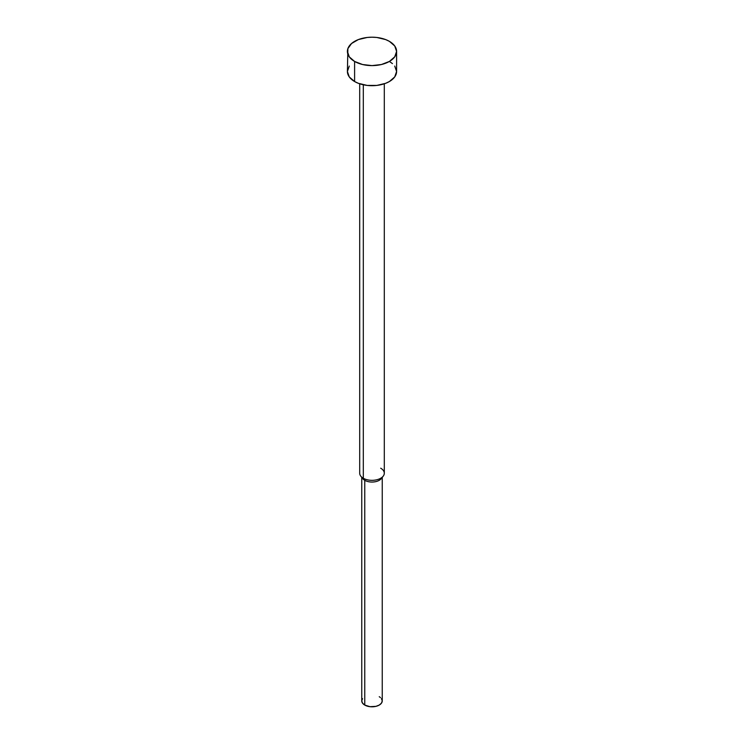 <?xml version="1.0" encoding="UTF-8"?>
<svg xmlns="http://www.w3.org/2000/svg" width="744" height="744" viewBox="0 0 744 744"><rect width="100%" height="100%" fill="white"/><g stroke="black" fill="none" stroke-linecap="round" stroke-linejoin="round"><path stroke-width="1.12" d="M347.402 51.401L349.271 56.842L354.6 61.445L362.588 64.523L372 65.602L381.412 64.523L389.4 61.445L394.729 56.842L396.599 51.401L394.729 45.97L389.4 41.357L385.671 39.59L376.799 37.47L372 37.2L367.201 37.47L358.329 39.59L351.549 43.515L347.876 48.63L347.402 71.489A24.599 14.201 0 0 0 354.6 81.533L354.6 61.445A24.599 14.201 180 0 1 347.402 51.401A24.599 14.201 180 0 1 362.588 38.279A24.599 14.201 180 0 1 389.4 41.357A24.599 14.201 180 0 1 396.599 51.401A24.599 14.201 180 0 1 381.412 64.523A24.599 14.201 180 0 1 354.6 61.445L354.6 81.533A24.599 14.201 0 0 0 381.412 84.611A24.599 14.201 0 0 0 396.599 71.489L394.729 76.93L389.4 81.533L385.671 83.3L376.799 85.421L367.201 85.421L358.329 83.3L354.6 81.533L349.271 76.93L347.402 71.489L349.271 66.058M380.696 468.209A12.304 7.105 180 0 1 383.225 476.132A12.304 7.105 180 0 1 363.305 478.252L363.305 84.779L363.305 478.252A12.304 7.105 0 0 0 376.706 479.787A12.304 7.105 0 0 0 384.304 473.231L384.304 83.793M382.035 477.341A10.249 5.915 180 0 1 374.93 481.796A10.249 5.915 180 0 1 364.755 480.317L363.305 478.252L364.755 480.317A10.249 5.915 0 0 0 381.356 478.541L383.225 476.132M361.751 477.388L361.751 700.885A10.249 5.915 0 0 0 364.755 705.07L364.755 480.317L364.755 705.07A10.249 5.915 0 0 0 375.925 706.354A10.249 5.915 0 0 0 382.249 700.885L381.467 703.145L379.245 705.07L375.925 706.354L370.001 706.688L364.755 705.07L362.533 703.145L361.751 700.885L362.533 698.616M379.245 696.7L380.519 697.593M381.467 698.616L382.249 700.885L382.249 477.388M359.696 83.793L359.696 473.231A12.304 7.105 0 0 0 363.305 478.252A12.304 7.105 180 0 1 360.775 476.132L362.644 478.541A10.249 5.915 0 0 0 364.755 480.317A10.249 5.915 180 0 1 361.965 477.341M389.4 61.445L392.451 63.603M394.729 66.058L396.599 71.489L396.599 51.401"/></g></svg>
